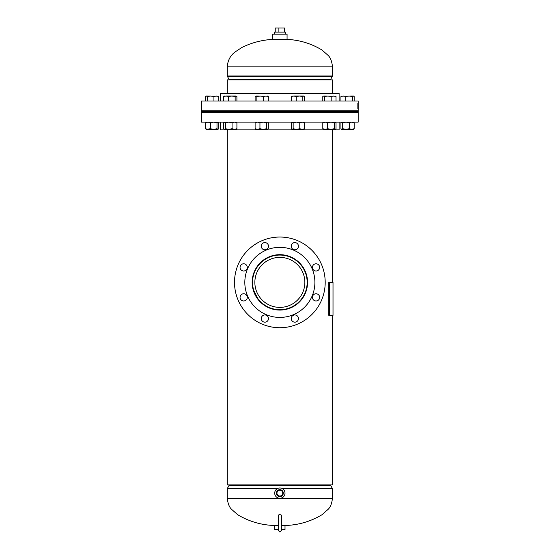 <?xml version="1.0" encoding="UTF-8"?>
<svg xmlns="http://www.w3.org/2000/svg" width="560" height="560" viewBox="0 0 560 560"><rect width="100%" height="100%" fill="white"/><g stroke="black" fill="none" stroke-linecap="round" stroke-linejoin="round"><path stroke-width="0.84" d="M307.426 282.345L307.111 278.229M306.201 274.246L305.2 271.537M303.779 268.674L300.601 264.222M299.068 262.605L298.487 262.059M292.866 258.076L290.612 256.991M288.022 256.046L285.348 255.367M284.767 255.255L282.541 254.94M277.571 254.905L274.414 255.353M271.474 256.116L266.427 258.3M262.318 261.107L260.372 262.878M256.977 267.001L255.605 269.262M255.423 269.612L254.681 271.145M252.889 276.661L252.287 282.38C252.147 267.344 264.81 254.688 279.839 254.814C294.966 254.681 307.573 267.407 307.426 282.38C307.559 297.43 294.91 310.058 279.888 309.946C264.782 310.051 252.161 297.451 252.287 282.38L252.336 284.067M307.286 279.622L307.09 278.089M284.48 255.199L282.968 254.989M270.928 256.298L269.269 256.921M266.525 258.251L265.734 258.706M264.306 259.616L262.367 261.065M253.484 274.337L252.854 276.836M252.84 276.892L252.994 276.171M255.591 269.29L255.85 268.828M261.996 261.38L262.626 260.855M265.734 258.699L266.728 258.139M268.429 257.292L269.108 256.991M271.208 256.2L271.691 256.046M276.269 255.045L277.011 254.961M279.734 254.814L286.265 255.563M297.766 261.422L298.312 261.898M301.189 264.922L302.75 267.022M253.141 289.198L258.237 299.488M262.346 303.674L264.467 305.256M271.411 308.623L274.386 309.4M278.544 309.918L279.839 309.946M280.434 309.939L278.824 309.932M285.502 309.365L290.801 307.685M295.274 305.228L298.004 303.135M299.572 301.651L303.1 297.199M304.311 295.106L305.277 293.041M306.215 290.465L307.006 287.182M332.416 315.357L332.416 484.89L227.297 484.89L227.297 129.843M332.416 282.38L332.416 129.843M253.946 291.788L254.492 293.188M257.019 297.822L258.755 300.125M262.332 303.66L265.65 306.005M271.348 308.602L272.573 308.966M287.567 308.847L287.959 308.728M288.603 308.525L290.318 307.888M302.743 297.745L303.814 296.016M304.136 295.442L305.137 293.37M306.887 287.805L307.286 285.145M307.426 282.38L307.419 282.807M307.412 283.101L307.195 285.936M305.739 291.865L305.284 293.027M305.228 293.16L304.766 294.182M301.952 298.865L299.439 301.784M297.941 303.191L297.416 303.632M295.561 305.039L294.161 305.949M291.592 307.321L290.577 307.776M288.519 308.553L285.355 309.393M271.635 308.693L271.117 308.525M266.7 306.607L265.426 305.865M264.369 305.186L263.956 304.899M262.255 303.597L261.317 302.785M254.884 294.07L254.443 293.069M253.666 290.997L253.533 290.577M252.861 287.987L252.602 286.538M252.448 285.383L252.378 284.627M332.416 93.261L332.416 79.863L227.297 79.863L227.297 93.261M229.236 484.89A0.686 0.686 0 0 1 229.145 485.219L227.381 488.425L277.767 488.425M330.477 484.89A0.686 0.686 0 0 0 330.568 485.219L332.332 488.425A0.686 0.686 0 0 1 332.416 488.754L332.416 498.596C331.772 503.79 330.288 507.409 327.978 509.46L322.056 514.696C310.31 521.745 297.528 525.357 283.717 525.525M332.416 498.596L227.297 498.596L227.297 488.754A0.686 0.686 0 0 1 227.381 488.425M330.477 79.863A0.686 0.686 0 0 1 330.568 79.527L332.332 76.328L227.381 76.328L229.145 79.527A0.686 0.686 0 0 1 229.236 79.863M332.332 76.328A0.686 0.686 0 0 0 332.416 75.992L332.416 66.157L227.297 66.157L227.297 75.992A0.686 0.686 0 0 0 227.381 76.328M281.4 529.648L285.012 529.648L285.012 525.525L281.4 525.525M278.313 525.525L274.701 525.525L274.701 529.648L278.313 529.648L278.313 530.453L279.853 532L281.4 530.453L281.4 515.326A1.547 0.616 0 0 0 279.853 514.717A1.547 0.616 0 0 0 278.313 515.326L278.313 530.453L279.853 532M276.395 493.136A3.465 3.465 0 0 0 279.853 496.594A3.465 3.465 0 0 0 283.318 493.136A3.465 3.465 0 0 0 279.853 489.671A3.465 3.465 0 0 0 276.395 493.136M276.528 493.136A3.332 3.332 0 0 0 279.853 496.461A3.332 3.332 0 0 0 283.185 493.136A3.332 3.332 0 0 0 279.853 489.804A3.332 3.332 0 0 0 276.528 493.136M276.955 493.136A2.898 2.898 0 0 0 279.853 496.034A2.898 2.898 0 0 0 282.751 493.136A2.898 2.898 0 0 0 279.853 490.238A2.898 2.898 0 0 0 276.955 493.136M285.012 493.136A5.152 5.152 0 0 0 279.853 487.977A5.152 5.152 0 0 0 274.701 493.136A5.152 5.152 0 0 0 279.853 498.288A5.152 5.152 0 0 0 285.012 493.136M272.643 39.34L287.07 39.34L287.07 34.181L272.643 34.181L272.643 39.34M274.435 34.181L274.435 32.123L285.278 32.123L285.278 34.181M275.233 32.123L275.233 28L284.48 28L284.48 32.123M278.887 28L278.887 32.123M254.856 282.38A25.004 25.004 0 0 0 279.853 307.384A25.004 25.004 0 0 0 304.857 282.38A25.004 25.004 0 0 0 279.853 257.376A25.004 25.004 0 0 0 254.856 282.38M307.167 282.38A27.314 27.314 0 0 0 279.853 255.066A27.314 27.314 0 0 0 252.546 282.38A27.314 27.314 0 0 0 279.853 309.687A27.314 27.314 0 0 0 307.167 282.38M268.478 246.197A3.605 3.605 0 0 0 264.866 242.592A3.605 3.605 0 0 0 261.261 246.197A3.605 3.605 0 0 0 264.866 249.802A3.605 3.605 0 0 0 268.478 246.197M298.452 246.197A3.605 3.605 0 0 0 294.84 242.592A3.605 3.605 0 0 0 291.235 246.197A3.605 3.605 0 0 0 294.84 249.802A3.605 3.605 0 0 0 298.452 246.197M319.648 267.393A3.605 3.605 0 0 0 316.036 263.788A3.605 3.605 0 0 0 312.431 267.393A3.605 3.605 0 0 0 316.036 270.998A3.605 3.605 0 0 0 319.648 267.393M319.648 297.367A3.605 3.605 0 0 0 316.036 293.762A3.605 3.605 0 0 0 312.431 297.367A3.605 3.605 0 0 0 316.036 300.972A3.605 3.605 0 0 0 319.648 297.367M298.452 318.563A3.605 3.605 0 0 0 294.84 314.951A3.605 3.605 0 0 0 291.235 318.563A3.605 3.605 0 0 0 294.84 322.168A3.605 3.605 0 0 0 298.452 318.563M268.478 318.563A3.605 3.605 0 0 0 264.866 314.951A3.605 3.605 0 0 0 261.261 318.563A3.605 3.605 0 0 0 264.866 322.168A3.605 3.605 0 0 0 268.478 318.563M247.282 297.367A3.605 3.605 0 0 0 243.677 293.762A3.605 3.605 0 0 0 240.065 297.367A3.605 3.605 0 0 0 243.677 300.972A3.605 3.605 0 0 0 247.282 297.367M247.282 267.393A3.605 3.605 0 0 0 243.677 263.788A3.605 3.605 0 0 0 240.065 267.393A3.605 3.605 0 0 0 243.677 270.998A3.605 3.605 0 0 0 247.282 267.393M234.507 282.38A45.346 45.346 0 0 0 279.853 327.726A45.346 45.346 0 0 0 325.199 282.38A45.346 45.346 0 0 0 279.853 237.034A45.346 45.346 0 0 0 234.507 282.38M244.818 282.38A35.042 35.042 0 0 0 279.853 317.422A35.042 35.042 0 0 0 314.895 282.38A35.042 35.042 0 0 0 279.853 247.338A35.042 35.042 0 0 0 244.818 282.38M307.559 282.38A27.706 27.706 0 0 0 279.853 254.674A27.706 27.706 0 0 0 252.154 282.38A27.706 27.706 0 0 0 279.853 310.079A27.706 27.706 0 0 0 307.559 282.38M220.598 122.115L220.598 129.843L339.115 129.843L339.115 122.115M201.53 122.115L358.183 122.115L358.183 112.329L201.53 112.329L201.53 122.115M341.691 112.329L341.691 111.811M218.022 112.329L218.022 111.811M224.574 96.012L223.692 96.537L223.692 100.989L220.598 100.989L220.598 93.261L339.115 93.261L339.115 100.989L336.021 100.989L336.021 96.537L335.139 96.012M358.183 100.989L358.183 110.782L201.53 110.782L201.53 100.989L358.183 100.989M341.691 110.782L341.691 111.293M218.022 110.782L218.022 111.293M322.798 96.537L323.687 96.012L322.798 96.537L322.798 100.989L304.605 100.989L304.605 96.537L303.723 96.012L304.605 96.537M292.271 96.012L291.382 96.537L291.382 100.989L268.331 100.989L268.331 96.537L267.442 96.012M255.108 96.537L255.99 96.012L255.108 96.537L255.108 100.989L236.915 100.989L236.915 96.537L236.026 96.012L236.915 96.537M204.197 111.811L201.53 111.811L201.53 111.293L358.183 111.293L358.183 111.811L204.197 111.811M302.834 96.537L303.723 96.012L299.53 96.012L302.834 96.537L302.834 100.989M296.219 96.537L299.53 96.012L293.804 96.012L296.219 96.537L296.219 100.989M291.382 96.537L293.804 96.012L291.858 96.131M303.723 96.012L304.129 96.131M291.382 122.836L291.382 128.695L292.271 129.416L293.153 128.695L293.153 122.836L292.271 122.115L291.382 122.836M291.858 129.248L292.271 129.416L291.858 129.248M293.153 122.836L296.457 122.115L299.768 122.836L299.768 128.695L296.457 129.416L293.153 128.695M299.768 128.695L302.183 129.416L304.605 128.695L303.723 129.416M299.768 122.836L302.183 122.115L304.605 122.836L304.605 128.695M304.605 122.836L303.723 122.115M304.129 129.248L292.271 129.416M331.184 100.989L331.184 96.537L333.599 96.012L336.021 96.537M324.569 100.989L324.569 96.537L327.873 96.012L331.184 96.537M335.545 96.131L323.687 96.012L324.569 96.537M323.687 96.012L323.274 96.131M344.057 129.416L344.484 129.843L350.609 129.843L351.043 129.416L350.609 129.843M340.935 100.989L340.935 96.537L343.357 96.012L345.779 96.537L349.083 96.012L352.387 96.537L353.276 96.012L354.158 96.537L354.158 100.989M341.824 96.012L340.935 96.537M352.387 100.989L352.387 96.537M353.479 96.012L354.158 96.537M345.779 100.989L345.779 96.537M353.276 96.012L341.411 96.131M217.889 96.012L218.778 96.537L217.889 96.012M205.548 100.989L205.548 96.537L206.437 96.012L205.548 96.537L206.437 96.012L207.326 96.537L210.63 96.012L213.934 96.537L216.356 96.012L218.778 96.537L218.778 100.989M208.67 129.416L209.104 129.843L215.222 129.843L215.656 129.416L215.222 129.843M213.934 100.989L213.934 96.537M207.326 100.989L207.326 96.537M218.302 96.131L206.234 96.012M235.144 96.537L236.026 96.012L231.833 96.012L235.144 96.537L235.144 100.989M228.529 96.537L231.833 96.012L226.107 96.012L228.529 96.537L228.529 100.989M223.692 96.537L226.107 96.012L224.161 96.131M236.439 96.131L236.026 96.012M263.487 100.989L263.487 96.537L265.909 96.012L268.331 96.537M256.879 100.989L256.879 96.537L260.183 96.012L263.487 96.537M267.855 96.131L255.99 96.012L256.879 96.537M255.99 96.012L255.577 96.131M323.687 129.416L322.798 128.695L325.22 129.416L327.642 128.695L327.642 122.836L325.22 122.115L322.798 122.836L322.798 128.695M323.687 122.115L322.798 122.836M327.642 122.836L330.946 122.115L334.25 122.836L334.25 128.695L330.946 129.416L327.642 128.695M334.25 128.695L335.139 129.416L336.021 128.695L336.021 122.836L335.335 122.115M334.25 122.836L335.139 122.115M335.139 129.416L323.274 129.248M341.621 122.115L340.935 122.836L340.935 128.695L341.824 129.416L342.706 128.695L346.017 129.416L349.321 128.695L349.321 122.836L346.017 122.115L342.706 122.836L342.706 128.695M341.411 129.248L341.824 129.416L341.411 129.248M341.824 122.115L342.706 122.836M349.321 122.836L351.743 122.115L354.158 122.836L354.158 128.695L351.743 129.416L349.321 128.695M341.824 129.416L353.479 129.416L354.158 128.695L352.863 129.248M354.158 122.836L353.276 122.115L354.158 122.836M218.778 128.695L217.889 129.416L218.778 128.695L218.778 122.836L218.302 122.283M210.392 128.695L210.392 122.836L207.97 122.115L205.548 122.836L206.437 122.115L205.548 122.836L205.548 128.695L206.234 129.416L210.392 128.695L213.696 129.416L217 128.695L217.889 129.416L207.97 129.416L205.548 128.695L206.437 129.416M210.392 122.836L213.696 122.115L217 122.836L217 128.695M217 122.836L217.889 122.115L218.778 122.836M225.463 128.695L225.463 122.836L224.574 122.115L223.692 122.836L223.692 128.695L224.371 129.416L225.463 128.695L228.767 129.416L232.071 128.695L234.493 129.416L236.915 128.695L236.026 129.416M225.463 122.836L228.767 122.115L232.071 122.836L232.071 128.695M232.071 122.836L234.493 122.115L236.915 122.836L236.915 128.695M236.915 122.836L236.026 122.115M236.439 129.248L224.574 129.416M255.99 129.416L255.108 128.695L255.108 122.836L255.99 122.115M255.108 122.836L257.523 122.115L259.945 122.836L259.945 128.695L257.523 129.416L255.108 128.695M259.945 128.695L263.249 129.416L266.56 128.695L267.855 129.248L268.331 128.695L268.331 122.836L267.645 122.115M259.945 122.836L263.249 122.115L266.56 122.836L266.56 128.695M266.56 122.836L267.442 122.115M267.442 129.416L255.577 129.248M358.141 103.306L358.141 108.458M357.854 103.306L357.854 108.458M329.364 315.357L333.011 315.357L333.011 282.38L329.364 282.38L329.364 315.357L328.811 315.357L328.811 282.38L329.364 282.38M229.145 485.219L330.568 485.219M281.946 488.425L332.332 488.425M227.297 488.754L277.137 488.754M282.576 488.754L332.416 488.754M330.568 79.527L229.145 79.527M332.416 75.992L227.297 75.992M227.297 498.596C227.941 503.79 229.418 507.409 231.735 509.46L237.657 514.696C249.403 521.745 262.178 525.357 275.989 525.525M273.672 39.34C262.5 39.83 251.916 42.539 241.92 47.46L235.312 51.821C230.657 55.132 227.983 59.913 227.297 66.157M332.416 66.157C331.779 60.963 330.281 57.316 327.908 55.209L321.923 49.966C310.926 43.344 298.963 39.802 286.041 39.34M301.056 129.843L301.49 129.416M301.602 112.329L301.602 111.811M301.602 111.293L301.602 110.782M294.385 112.329L294.385 111.811M294.385 111.293L294.385 110.782M294.931 129.843L294.497 129.416M281.4 523.936L281.4 530.453M278.313 523.936L278.313 529.648M326.347 129.843L325.913 129.416M325.801 112.329L325.801 111.811M325.801 111.293L325.801 110.782M333.018 112.329L333.018 111.811M333.018 111.293L333.018 110.782M332.472 129.843L332.906 129.416M343.945 112.329L343.945 111.811M343.945 111.293L343.945 110.782M351.155 112.329L351.155 111.811L351.155 112.329M351.155 111.293L351.155 110.782L351.155 111.293M215.768 112.329L215.768 111.811L215.768 112.329M215.768 111.293L215.768 110.782L215.768 111.293M208.558 112.329L208.558 111.811L208.558 112.329M208.558 111.293L208.558 110.782L208.558 111.293M233.366 129.843L233.793 129.416M233.905 112.329L233.905 111.811M233.905 111.293L233.905 110.782M226.695 112.329L226.695 111.811M226.695 111.293L226.695 110.782M227.241 129.843L226.807 129.416M264.782 129.843L265.209 129.416M265.328 112.329L265.328 111.811M265.328 111.293L265.328 110.782M258.111 112.329L258.111 111.811M258.111 111.293L258.111 110.782M258.657 129.843L258.223 129.416"/></g></svg>
